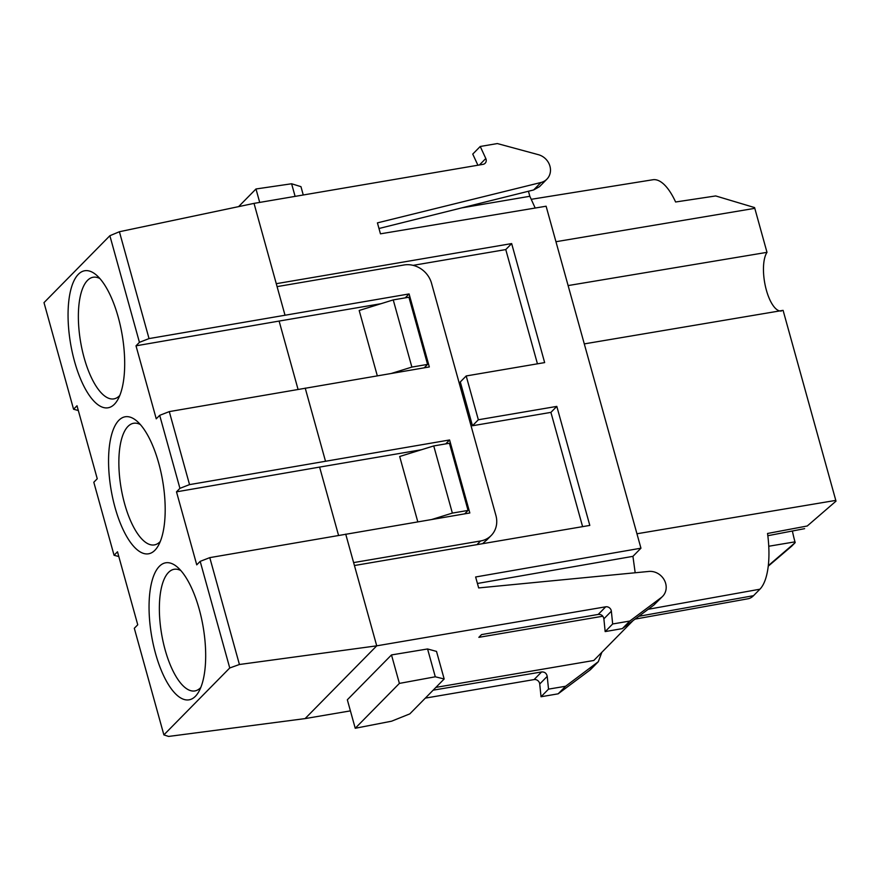 <?xml version="1.0" encoding="UTF-8"?>
<svg xmlns="http://www.w3.org/2000/svg" width="880" height="880" viewBox="0 0 880 880"><rect width="100%" height="100%" fill="white"/><g stroke="black" fill="none" stroke-linecap="round" stroke-linejoin="round"><path stroke-width="1.32" d="M180.862 570.581A61.699 23.221 -99.7 0 0 174.141 569.283A61.699 23.221 -99.7 0 0 168.509 572.429A61.699 23.221 -99.7 0 0 163.174 642.004A61.699 23.221 -99.7 0 0 194.865 690.932A61.699 23.221 -99.7 0 0 200.497 687.786A61.699 23.221 -99.7 0 0 200.783 687.489M159.346 566.346A69.509 26.158 -99.7 0 0 155.54 653.51A69.509 26.158 -99.7 0 0 195.393 696.311A69.509 26.158 -99.7 0 0 198.517 692.153A69.509 26.158 -99.7 0 0 203.159 626.934A69.509 26.158 -99.7 0 0 177.177 566.929A69.509 26.158 -99.7 0 0 159.346 566.346M78.32 410.52L73.568 409.244L77 405.757L97.251 478.764L93.808 482.251L114.059 555.269L117.491 551.782L137.742 624.789L134.31 628.276L163.878 734.888L168.608 736.439L305.096 718.597L376.728 645.832L239.426 664.499L229.746 667.975L200.178 561.363L196.746 564.85L176.495 491.843L179.927 488.345L159.687 415.338L156.244 418.825L136.004 345.818L139.436 342.331L149.039 338.591L409.09 293.942L429.33 366.949L169.29 411.609L159.687 415.338M73.568 409.244L44 302.632L109.868 235.719L139.436 342.331M229.746 667.975L163.878 734.888M115.038 507.485A69.509 26.158 -99.7 0 0 158.015 546.128A69.509 26.158 -99.7 0 0 158.708 463.122A69.509 26.158 -99.7 0 0 136.675 420.904A69.509 26.158 -99.7 0 0 111.221 436.139A69.509 26.158 -99.7 0 0 115.038 507.485M78.353 274.296A69.509 26.158 -99.7 0 0 74.547 361.46A69.509 26.158 -99.7 0 0 114.4 404.261A69.509 26.158 -99.7 0 0 117.524 400.103A69.509 26.158 -99.7 0 0 122.166 334.884A69.509 26.158 -99.7 0 0 96.184 274.879A69.509 26.158 -99.7 0 0 78.353 274.296M611.358 611.226L603.878 618.838L605.165 631.587L612.667 623.975L611.358 611.226A4.686 4.191 44.5 0 0 605.726 606.804L376.728 645.832L354.431 565.521L589.809 525.415L556.809 406.395L550.913 412.379L472.461 425.755L478.346 419.771L556.809 406.395M603.878 618.838C603.218 615.703 601.337 614.24 598.224 614.427L481.547 634.601L478.852 637.34L602.767 616.231M435.886 687.39L593.791 660.484L633.028 620.631M433.169 690.162L541.585 671.957C544.687 671.792 546.557 673.266 547.217 676.39L539.726 684.002L541.035 696.751L558.151 693.825L589.578 670.362A15.158 13.552 44.5 0 0 590.975 669.152L598.147 661.87M539.726 684.002A4.686 4.191 -135.5 0 0 534.094 679.58L425.337 698.115M350.405 710.875L305.096 718.597M347.336 699.787L391.49 654.929L427.57 648.967L436.513 651.409L444.169 678.986L435.292 676.786L399.388 683.408L355.234 728.266L347.336 699.787M354.431 565.521L353.617 562.595L480.579 540.969A23.43 20.955 -135.5 0 0 491.205 535.502A23.43 20.955 -135.5 0 0 495.902 515.416L431.519 283.239A23.43 20.955 -135.5 0 0 404.041 264.979L277.079 286.616L276.276 283.69L511.654 243.584L544.654 362.593L466.191 375.958L478.346 419.771M612.667 623.975L629.783 621.06L661.21 597.597A15.158 13.552 -135.5 0 0 662.607 596.376L653.884 605.044L622.336 628.617L605.165 631.587M276.276 283.69L254.023 203.379L483.021 164.351A4.686 4.191 44.5 0 0 485.804 158.499L480.238 146.476L497.354 143.561L538.384 154.682A15.158 13.552 -135.5 0 1 549.637 165.198A15.158 13.552 -135.5 0 1 546.898 179.157A15.158 13.552 -135.5 0 1 540.98 182.49L377.421 222.871L380.457 233.827L546.106 206.217L640.948 548.196L475.629 576.983L478.665 587.928L648.846 571.439A15.158 13.552 -135.5 0 1 664.235 579.931A15.158 13.552 -135.5 0 1 662.607 596.376M254.023 203.379L119.405 231.737L149.039 338.591M537.449 363.825L505.769 249.568L413.116 265.353M466.191 375.958L460.306 381.942L472.461 425.755M550.913 412.379L582.604 526.636M505.769 249.568L511.654 243.584M179.927 488.345L189.541 484.616L449.581 439.967L469.832 512.974L209.781 557.634L239.426 664.499M209.781 557.634L200.178 561.363M338.547 535.37L319.605 467.093L421.52 449.724M417.802 521.84L399.685 456.5L433.741 445.929L449.438 443.256L468.061 510.422L464.684 513.854M319.605 467.093L176.495 491.843M449.581 439.967L445.72 443.883M169.29 411.609L189.541 484.616M298.045 389.345L279.114 321.068L381.018 303.699M391.512 373.395L411.873 367.081L427.57 364.397L408.936 297.231L393.239 299.904L359.183 310.475L377.311 375.815M279.114 321.068L136.004 345.818M405.218 297.869L409.09 293.942M109.868 235.719L119.405 231.737M118.822 556.545L114.059 555.269M601.865 652.289L598.301 661.705L565.587 686.268L548.526 689.128L547.217 676.39M635.184 572.77L632.929 556.347L640.948 548.196M535.194 208.032L529.837 196.284L528.44 191.257M622.336 628.617L629.783 621.06M477.433 583.473L632.929 556.347M378.983 228.503L533.632 189.959L539.572 186.604L546.898 179.157M480.238 146.476L472.747 154.088L477.906 165.22M461.637 207.9L529.837 196.284M781.429 310.992A31.24 11.759 80.3 0 1 765.798 287.969A31.24 11.759 80.3 0 1 766.997 252.34L754.798 208.34L555.951 241.714M531.212 199.309L652.872 179.751A61.116 23.001 -99.7 0 1 675.609 201.993L715.715 195.943L754.589 207.581A60.423 22.737 80.3 0 1 754.798 208.34M792.407 531.003A59.356 22.341 80.3 0 0 794.981 541.849L795.19 542.608L791.67 546.194L768.24 566.192M807.246 525.998L836 501.149L807.246 525.998L767.536 533.478A61.116 23.001 -99.7 0 1 759.902 589.204L648.208 609.279M584.287 343.893L783.09 310.354L835.791 500.39A60.423 22.737 80.3 0 1 836 501.149M568.117 285.571L766.997 252.34M804.628 528.66L767.833 535.711M795.19 542.608L768.295 565.686M635.03 619.124L748.022 598.774A61.116 23.001 -99.7 0 0 753.522 595.683L759.902 589.204M99.869 278.531A61.699 23.221 -99.7 0 0 93.148 277.244A61.699 23.221 -99.7 0 0 87.516 280.379A61.699 23.221 -99.7 0 0 82.181 349.965A61.699 23.221 -99.7 0 0 113.872 398.882A61.699 23.221 -99.7 0 0 119.504 395.747A61.699 23.221 -99.7 0 0 119.79 395.439M140.36 424.556A61.699 23.221 -99.7 0 0 133.639 423.269A61.699 23.221 -99.7 0 0 124.619 503.778A61.699 23.221 -99.7 0 0 154.374 544.907A61.699 23.221 -99.7 0 0 160.292 541.464M558.151 693.825L565.587 686.268M541.035 696.751L548.526 689.128M295.108 196.372L291.61 183.766L300.96 186.659L303.259 194.986M259.71 202.411L255.981 188.98L291.61 183.766M238.623 206.613L255.981 188.98M487.432 539.319L482.603 543.675M427.57 364.397L424.193 367.829M393.239 299.904L411.873 367.081M432.014 519.42L452.364 513.095L433.741 445.929M468.061 510.422L452.364 513.095M399.388 683.408L391.49 654.929M355.234 728.266L391.567 721.204L409.816 713.878L444.169 678.986M435.292 676.786L427.57 648.967M598.224 614.427L605.726 606.804M534.094 679.58L541.585 671.957M277.079 286.616L284.977 315.084M476.96 544.643L480.579 540.969M353.617 562.595L345.719 534.127M653.884 605.044L661.21 597.597M533.632 189.959L540.98 182.49M479.435 164.967L485.804 158.499M636.944 533.764L835.791 500.39M794.981 541.849L768.757 546.249M638.814 616.297L753.522 595.683M589.578 670.362L596.915 662.915M325.468 461.109L305.217 388.102M491.205 535.502L486.387 540.386"/></g></svg>
